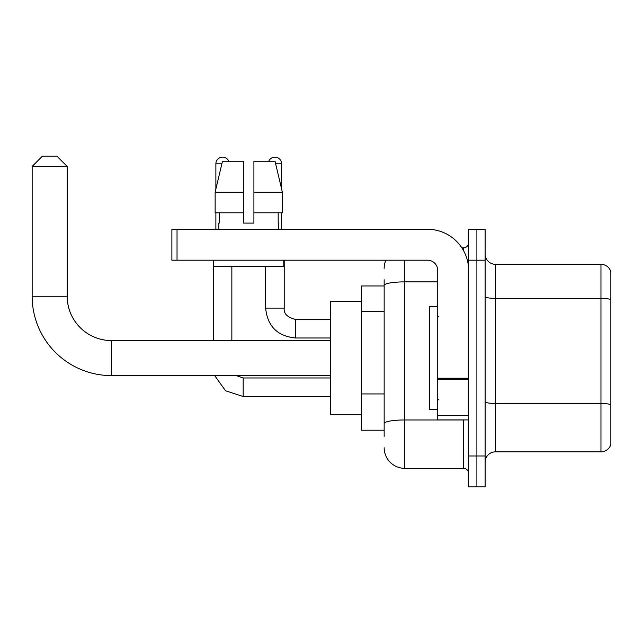 <?xml version="1.0" encoding="UTF-8"?>
<svg xmlns="http://www.w3.org/2000/svg" width="643" height="643" viewBox="0 0 643 643"><rect width="100%" height="100%" fill="white"/><g stroke="black" fill="none" stroke-linecap="round" stroke-linejoin="round"><path stroke-width="0.96" d="M384.152 305.312L384.152 279.769L384.152 285.95L361.479 285.95L361.479 430.215L384.152 430.215M384.152 436.396L384.152 279.769M468.651 455.975L468.651 486.888L476.889 486.888L476.889 455.975L476.889 486.888L485.135 486.888L485.135 455.975L476.889 455.975L476.889 260.19L476.889 455.975L468.651 455.975L468.651 260.19L476.889 260.19L476.889 229.278L476.889 260.19L485.135 260.19L485.135 455.975M485.135 260.19L485.135 229.278L468.651 229.278L468.651 260.19M404.76 260.19L404.76 468.337L463.499 468.337L463.499 419.911M461.851 247.82L463.499 247.82A5.152 5.152 0 0 0 468.651 242.668M384.152 427.121L384.152 400.115M468.651 473.489A5.152 5.152 0 0 0 463.499 468.337M384.152 268.428A20.608 20.608 0 0 1 385.872 260.19M404.76 468.337A20.608 20.608 0 0 1 384.152 447.729M485.135 462.156A10.304 10.304 0 0 1 495.44 451.852L600.956 451.852L600.956 264.313L495.44 264.313A10.304 10.304 0 0 1 485.135 254.009A10.304 10.304 0 0 0 495.44 264.313L495.44 451.852M610.85 271.732A10.304 10.304 0 0 0 600.956 264.313A10.304 10.304 0 0 1 610.85 271.732L610.85 444.434A10.304 10.304 0 0 1 600.956 451.852M485.135 296.584A10.304 1.792 0 0 0 495.44 298.368L600.956 298.368A10.304 1.792 180 0 1 610.85 299.662L610.85 404.769A10.304 1.792 180 0 0 600.956 403.474L495.44 403.474A10.304 1.792 0 0 1 485.135 401.69M253.905 223.089L243.601 223.089L253.905 223.089L243.601 223.089L253.905 223.089L253.905 161.264L275.043 161.264L282.365 192.177L282.365 212.785L253.905 212.785M268.742 161.264A6.695 6.695 0 0 1 281.618 163.844L281.618 189.042L282.365 192.177L253.905 192.177M243.601 192.177L243.601 212.785L243.601 192.177L243.601 212.785L215.14 212.785L215.14 192.177L222.462 161.264L243.601 161.264L243.601 192.177L215.14 192.177L215.879 189.042L215.879 163.844L221.843 163.844M330.566 375.6L111.496 375.6A79.346 79.346 0 0 1 32.15 296.254L32.15 166.416L42.454 156.112L56.881 156.112L67.185 166.416L32.15 166.416M111.496 375.6L111.496 340.565A44.311 44.311 0 0 1 67.185 296.254L67.185 166.416M361.479 301.406L330.566 301.406L330.566 414.759L361.479 414.759M215.879 163.844A6.695 6.695 0 0 1 228.763 161.264M231.85 340.565L231.85 266.371M213.299 340.565L213.299 260.19M215.879 212.785L215.879 229.278M281.618 212.785L281.618 229.278M468.651 419.911L437.738 419.911L437.738 378.237L468.651 378.237M468.651 270.494A41.216 41.216 0 0 0 427.426 229.278L177.034 229.278L177.034 260.19L427.426 260.19A10.304 10.304 0 0 1 437.738 270.494L437.738 378.237M177.034 260.19L171.882 260.19L171.882 229.278L177.034 229.278M218.869 223.089L219.311 223.089L218.869 223.089L218.869 229.278M278.636 223.089L278.186 223.089L278.636 223.089L278.636 229.278M278.186 212.785L278.186 223.089M243.601 212.785L243.601 223.089M219.311 223.089L219.311 212.785M213.717 260.19L213.717 266.371L283.788 266.371L283.788 260.19M282.365 212.785L282.365 192.177L275.043 161.264M222.462 161.264L215.14 192.177M437.738 306.558L429.492 306.558L429.492 409.607L437.738 409.607M384.152 311.493L361.479 311.493M384.152 393.934L361.479 393.934M465.283 419.911A5.152 0.892 0 0 1 463.499 419.967L404.76 419.967A20.608 3.577 180 0 0 384.152 423.544M384.152 285.46A20.608 3.577 180 0 1 404.76 281.883L437.738 281.883M463.499 250.537L463.499 247.82M32.15 296.254L67.185 296.254M243.183 377.988L243.183 396.514L225.572 390.775L214.682 375.6L225.572 390.775L243.183 396.514L330.566 396.514M284.198 260.19L284.198 308.101C283.571 313.599 287.349 317.377 295.531 319.442C287.349 317.377 283.571 313.599 284.198 308.101C283.571 313.599 287.349 317.377 295.531 319.442L295.531 337.985C277.406 336.193 267.44 326.234 265.647 308.101L284.182 308.101M275.654 163.844L281.618 163.844M468.651 379.137L437.738 379.137M437.738 415.651L468.651 415.651M330.566 340.565L111.496 340.565M236.246 375.6L243.183 377.971L236.246 375.6M330.566 377.971L243.183 377.971M265.647 308.101C267.44 326.234 277.406 336.193 295.531 337.985C277.406 336.193 267.44 326.234 265.647 308.101L265.647 266.371M330.566 337.985L295.531 337.985M330.566 319.442L295.531 319.442M438.767 316.862L437.738 315.834M438.767 399.295L437.738 400.332"/></g></svg>
